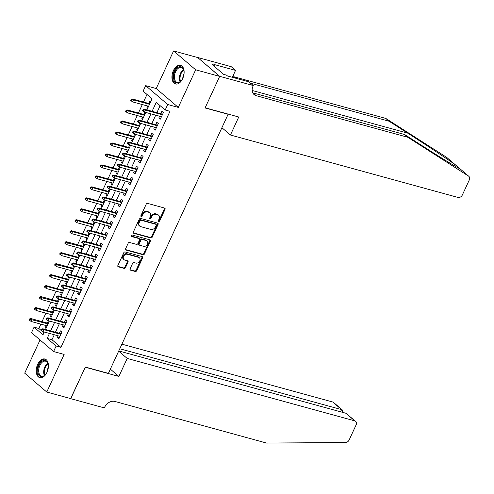 <?xml version="1.0" encoding="UTF-8"?>
<svg xmlns="http://www.w3.org/2000/svg" width="494" height="494" viewBox="0 0 494 494"><rect width="100%" height="100%" fill="white"/><g stroke="black" fill="none" stroke-linecap="round" stroke-linejoin="round"><path stroke-width="0.74" d="M158.735 221.423A0.852 0.661 130.5 0 0 159.747 220.849L165.033 209.4A1.216 0.939 130.5 0 0 164.588 208.06L147.626 203.411A1.216 0.939 130.5 0 0 146.187 204.226L140.895 215.68A0.852 0.661 130.5 0 0 142.216 216.039L142.902 214.557A3.89 3.013 130.5 0 1 147.508 211.938L148.922 212.327A3.89 3.013 130.5 0 1 149.861 212.815A3.89 3.013 130.5 0 1 150.343 216.6L149.663 218.082A0.852 0.661 130.5 0 0 150.979 218.447L151.664 216.965A3.89 3.013 130.5 0 1 156.277 214.34L157.685 214.729A3.89 3.013 130.5 0 1 158.623 215.217A3.89 3.013 130.5 0 1 159.111 219.003L158.426 220.485A0.852 0.661 130.5 0 0 158.735 221.423M158.339 220.929A0.852 0.661 130.5 0 0 159.148 220.336L164.44 208.888A1.216 0.939 130.5 0 0 164.514 208.042M140.815 216.125A0.852 0.661 130.5 0 0 141.617 215.532L142.303 214.05L142.902 214.557M149.577 218.527A0.852 0.661 130.5 0 0 150.386 217.934L151.071 216.452L151.664 216.965M46.979 372.309A9.664 5.749 -74.7 0 0 44.886 359.014A9.664 5.749 -74.7 0 0 37.674 364.356A9.664 5.749 -74.7 0 0 39.773 377.651A9.664 5.749 -74.7 0 0 46.979 372.309M182.687 78.62A9.664 5.749 -74.7 0 0 180.588 65.325A9.664 5.749 -74.7 0 0 173.382 70.667A9.664 5.749 -74.7 0 0 175.475 83.961A9.664 5.749 -74.7 0 0 182.687 78.62M130.083 268.841A1.216 0.939 130.5 0 0 130.527 270.175L135.288 271.484A1.216 0.939 130.5 0 0 136.727 270.663L142.605 257.948A1.216 0.939 130.5 0 0 142.161 256.608L125.198 251.959A1.216 0.939 130.5 0 0 123.753 252.78L117.881 265.494A1.216 0.939 130.5 0 0 118.325 266.828L124.074 268.409A1.216 0.939 130.5 0 0 125.513 267.587L128.026 262.147A1.216 0.939 130.5 0 0 127.582 260.807L124.729 260.029A3.254 2.519 130.5 0 1 123.951 259.616A3.254 2.519 130.5 0 1 123.815 255.96A3.254 2.519 130.5 0 1 127.396 254.262L138.561 257.325A3.254 2.519 130.5 0 1 139.345 257.732A3.254 2.519 130.5 0 1 139.481 261.388A3.254 2.519 130.5 0 1 135.899 263.092L134.041 262.58A1.216 0.939 130.5 0 0 132.596 263.401L130.083 268.841M54.272 334.747L51.975 339.718L60.916 347.368L56.118 346.047L53.58 351.537L31.517 332.672L34.049 327.182L42.997 334.833L44.299 332.011M219.688 76.329L205.152 107.785L238.756 117.004L230.439 135.01L457.975 197.433A3.717 2.878 130.5 0 0 462.378 194.926L469.3 179.94A3.717 2.878 130.5 0 0 468.837 176.327A3.717 2.878 130.5 0 0 468.59 176.142L407.871 137.295L256.182 95.682A8.67 6.712 -49.5 0 1 254.095 94.589A8.67 6.712 -49.5 0 1 253.014 86.154L253.292 85.548L219.688 76.329L197.619 57.465L219.663 76.385L205.078 107.951L228.117 114.275L108.396 373.378L85.351 367.061L70.772 398.621L46.769 392.038L64.14 354.439L53.58 351.537M219.663 76.385L195.661 69.802L173.592 50.938L156.221 88.537L145.656 85.641L167.725 104.512L165.187 110.001L156.24 102.351L152.096 111.317M156.221 88.537L178.285 107.408L195.661 69.802M178.285 107.408L167.725 104.512M60.916 347.368L169.992 111.317L165.187 110.001M150.775 237.966A1.216 0.939 130.5 0 0 152.214 237.151L158.086 224.43A1.216 0.939 130.5 0 0 157.642 223.097L140.679 218.441A1.216 0.939 130.5 0 0 139.24 219.262L133.368 231.976A1.216 0.939 130.5 0 0 133.812 233.316L150.775 237.966L150.176 237.46A1.216 0.939 130.5 0 0 151.615 236.638L157.493 223.924A1.216 0.939 130.5 0 0 157.567 223.072M150.343 241.189L144.47 253.904A1.216 0.939 130.5 0 1 143.032 254.725L126.069 250.069A1.216 0.939 130.5 0 1 125.624 248.735L128.137 243.295A1.216 0.939 130.5 0 1 129.576 242.474L136.455 244.363A1.216 0.939 130.5 0 0 137.894 243.542L139.567 239.93A1.216 0.939 130.5 0 0 139.123 238.596L131.96 236.632A0.852 0.661 130.5 0 1 132.658 235.119L149.898 239.856A1.216 0.939 130.5 0 1 150.343 241.189L149.75 240.677L143.871 253.397L144.47 253.904M40.045 339.965L24.7 373.174L46.769 392.038M197.594 57.52L173.592 50.938M46.22 325.608L45.46 327.256L46.38 327.51M48.449 320.779L47.387 323.082M51.29 314.629L50.53 316.277L51.456 316.531M53.525 309.8L52.463 312.103M56.365 303.649L55.606 305.298L56.526 305.551M58.595 298.821L57.532 301.124M61.435 292.67L60.676 294.319L61.602 294.572M63.67 287.841L62.608 290.145M66.511 281.691L65.751 283.34L66.671 283.593M68.74 276.862L67.678 279.166M71.581 270.712L70.821 272.361L71.747 272.614M73.816 265.883L72.754 268.186M76.656 259.733L75.897 261.382L76.817 261.635M78.892 254.904L77.824 257.207M81.732 248.76L80.967 250.402L81.893 250.656M83.961 243.925L82.899 246.228M86.802 237.781L86.042 239.423L86.963 239.676M89.037 232.946L87.969 235.249M91.878 226.802L91.118 228.444L92.038 228.697M94.107 221.967L93.045 224.27M96.948 215.822L96.188 217.465L97.108 217.718M99.183 210.987L98.115 213.291M102.023 204.843L101.264 206.486L102.184 206.739M104.253 200.008L103.19 202.312M107.093 193.864L106.334 195.507L107.26 195.76M109.328 189.029L108.266 191.332M112.169 182.885L111.409 184.528L112.329 184.781M114.398 178.05L113.336 180.353M117.239 171.906L116.479 173.548L117.405 173.802M119.474 167.071L118.412 169.374M122.314 160.927L121.555 162.569L122.475 162.822M124.55 156.092L123.481 158.395M127.384 149.948L126.625 151.59L127.551 151.843M129.619 145.113L128.557 147.416M132.46 138.968L131.7 140.611L132.62 140.864M134.695 134.133L133.627 136.437M137.536 127.989L136.77 129.632L137.696 129.885M139.765 123.154L138.703 125.457M142.605 117.01L141.846 118.653L142.766 118.906M144.841 112.175L143.773 114.478M159.605 116.226L158.846 117.875L160.34 119.147L163.384 112.558L161.89 111.286L160.778 113.7M154.536 127.205L153.776 128.854L155.264 130.126L158.308 123.537L156.82 122.265L155.703 124.679M149.46 138.184L148.7 139.833L150.195 141.105L153.239 134.516L151.744 133.244L150.633 135.659M144.39 149.163L143.631 150.812L145.119 152.084L148.163 145.495L146.675 144.223L145.557 146.638M139.314 160.142L138.555 161.791L140.049 163.063L143.087 156.475L141.599 155.202L140.481 157.617M134.245 171.122L133.485 172.764L134.973 174.042L138.017 167.454L136.523 166.182L135.412 168.596M129.169 182.101L128.409 183.743L129.897 185.022L132.942 178.433L131.453 177.161L130.336 179.569M124.099 193.08L123.333 194.722L124.828 196.001L127.872 189.412L126.378 188.14L125.266 190.548M119.023 204.059L118.264 205.702L119.752 206.98L122.796 200.391L121.308 199.119L120.19 201.527M113.947 215.038L113.188 216.681L114.682 217.959L117.726 211.37L116.232 210.098L115.121 212.506M108.878 226.017L108.118 227.66L109.606 228.938L112.651 222.349L111.162 221.077L110.045 223.486M103.802 236.997L103.042 238.639L104.537 239.917L107.581 233.329L106.087 232.057L104.975 234.465M98.732 247.976L97.973 249.618L99.461 250.896L102.505 244.308L101.017 243.036L99.899 245.444M93.656 258.955L92.897 260.597L94.391 261.876L97.435 255.287L95.941 254.015L94.823 256.423M88.587 269.934L87.827 271.577L89.315 272.855L92.359 266.266L90.871 264.994L89.754 267.402M83.511 280.913L82.751 282.556L84.246 283.834L87.284 277.245L85.795 275.973L84.678 278.381M78.441 291.892L77.675 293.535L79.17 294.813L82.214 288.224L80.72 286.952L79.608 289.361M73.365 302.871L72.606 304.514L74.094 305.792L77.138 299.203L75.65 297.931L74.532 300.34M68.289 313.851L67.53 315.493L69.024 316.771L72.068 310.183L70.574 308.911L69.463 311.319M63.22 324.83L62.46 326.472L63.948 327.75L66.993 321.162L65.504 319.89L64.387 322.298M160.118 105.667L156.901 112.632M155.733 115.164L151.825 123.611M150.658 126.143L146.755 134.59M145.582 137.122L141.679 145.569M140.512 148.101L136.61 156.549M135.436 159.08L131.534 167.528M130.367 170.059L126.464 178.507M125.291 181.039L121.388 189.486M120.221 192.018L116.312 200.465M115.145 202.997L111.243 211.444M110.076 213.976L106.167 222.424M105 224.955L101.097 233.403M99.93 235.934L96.021 244.382M94.854 246.914L90.952 255.361M89.778 257.893L85.876 266.34M84.709 268.872L80.806 277.319M79.633 279.851L75.73 288.298M74.563 290.83L70.654 299.278M69.487 301.809L65.585 310.257M64.418 312.788L60.509 321.236M59.342 323.768L55.439 332.215M58.144 335.809L57.384 337.451L58.879 338.73L61.923 332.141L60.429 330.869L59.317 333.277M146.996 94.447L143.495 102.03M142.328 104.561L138.419 113.009M137.252 115.54L133.349 123.988M132.182 126.52L128.273 134.967M127.106 137.499L123.204 145.946M122.037 148.478L118.128 156.925M116.961 159.457L113.058 167.904M111.885 170.436L107.982 178.884M106.815 181.415L102.913 189.863M101.739 192.394L97.837 200.842M96.67 203.374L92.761 211.821M91.594 214.353L87.691 222.8M86.524 225.332L82.615 233.779M81.448 236.311L77.546 244.758M76.379 247.29L72.47 255.738M71.303 258.269L67.4 266.717M66.227 269.249L62.324 277.696M61.157 280.228L57.255 288.675M56.081 291.207L52.179 299.654M51.012 302.186L47.109 310.633M45.936 313.165L42.033 321.613M40.866 324.144L38.853 328.498L43.923 332.833M150.707 101.721L149.966 101.085L148.848 103.499M147.681 106.031L146.922 107.673L147.663 108.31M145.106 112.249L145.637 112.7M141.846 118.653L142.593 119.289M140.03 123.228L140.562 123.679M136.77 129.632L137.517 130.268M134.961 134.207L135.492 134.658M131.7 140.611L132.448 141.247M129.885 145.187L130.416 145.637M126.625 151.59L127.372 152.226M124.815 156.166L125.34 156.617M121.555 162.569L122.296 163.205M119.739 167.145L120.27 167.596M116.479 173.548L117.226 174.184M114.664 178.124L115.195 178.575M111.409 184.528L112.15 185.164M109.594 189.103L110.125 189.554M106.334 195.507L107.081 196.143M104.518 200.082L105.049 200.533M101.264 206.486L102.005 207.122M99.448 211.062L99.979 211.512M96.188 217.465L96.935 218.101M94.373 222.041L94.904 222.491M91.118 228.444L91.859 229.08M89.303 233.02L89.834 233.471M86.042 239.423L86.79 240.059M84.227 243.999L84.758 244.45M80.967 250.402L81.714 251.038M79.157 254.978L79.682 255.429M75.897 261.382L76.644 262.018M74.081 265.957L74.613 266.408M70.821 272.361L71.568 272.997M69.006 276.936L69.537 277.387M65.751 283.34L66.492 283.976M63.936 287.916L64.467 288.366M60.676 294.319L61.423 294.955M58.86 298.895L59.391 299.345M55.606 305.298L56.347 305.934M53.79 309.874L54.321 310.325M50.53 316.277L51.277 316.913M48.715 320.853L49.246 321.304M45.46 327.256L46.201 327.893M228.117 114.275L227.802 113.997M38.853 328.498L34.049 327.182M146.928 109.896L152.066 98.781L143.124 91.131L145.656 85.641M49.468 333.431L47.171 338.402L56.118 346.047M150.929 113.848L147.027 122.296M145.86 124.828L141.951 133.275M140.784 135.807L136.881 144.254M135.714 146.786L131.805 155.233M130.638 157.765L126.736 166.212M125.562 168.744L121.66 177.192M120.493 179.723L116.59 188.171M115.417 190.703L111.514 199.15M110.347 201.682L106.438 210.129M105.271 212.661L101.369 221.108M100.202 223.64L96.293 232.087M95.126 234.619L91.223 243.067M90.056 245.598L86.147 254.046M84.98 256.577L81.078 265.025M79.905 267.557L76.002 276.004M74.835 278.536L70.932 286.983M69.759 289.515L65.856 297.962M64.689 300.494L60.787 308.941M59.613 311.473L55.711 319.921M54.544 322.452L50.635 330.9M45.467 329.479L49.375 321.032M50.542 318.5L54.445 310.053M55.612 307.521L59.521 299.074M60.688 296.542L64.591 288.095M65.764 285.563L69.666 277.115M70.833 274.584L74.736 266.136M75.909 263.605L79.812 255.157M80.979 252.625L84.888 244.178M86.055 241.646L89.957 233.199M91.124 230.667L95.033 222.22M96.2 219.688L100.103 211.241M101.27 208.709L105.179 200.261M106.346 197.73L110.248 189.282M111.422 186.751L115.324 178.303M116.491 175.771L120.394 167.324M121.567 164.792L125.47 156.345M126.637 153.813L130.54 145.366M131.713 142.834L135.615 134.387M136.782 131.855L140.691 123.407M141.858 120.876L145.761 112.428M51.975 339.718L47.171 338.402M146.922 107.673L147.842 107.927M158.846 117.875L160.692 118.381M153.776 128.854L155.622 129.36M148.7 139.833L150.547 140.339M143.631 150.812L145.477 151.318M138.555 161.791L140.401 162.298M133.485 172.764L135.325 173.277M128.409 183.743L130.255 184.256M123.333 194.722L125.18 195.229M118.264 205.702L120.11 206.208M113.188 216.681L115.034 217.187M108.118 227.66L109.964 228.166M103.042 238.639L104.889 239.145M97.973 249.618L99.819 250.125M92.897 260.597L94.743 261.104M87.827 271.577L89.673 272.083M82.751 282.556L84.598 283.062M77.675 293.535L79.522 294.041M72.606 304.514L74.452 305.02M67.53 315.493L69.376 315.999M62.46 326.472L64.306 326.979M57.384 337.451L59.231 337.958M158.623 215.217L158.024 214.711A3.89 3.013 130.5 0 0 157.092 214.217L157.685 214.729M151.071 216.452A3.89 3.013 130.5 0 1 155.678 213.834L157.092 214.217M149.861 212.815L149.262 212.303A3.89 3.013 130.5 0 0 148.33 211.815L148.922 212.327M142.303 214.05A3.89 3.013 130.5 0 1 146.916 211.426L148.33 211.815M133.294 232.828L150.176 237.46M156.221 225.258A0.852 0.661 130.5 0 0 155.913 224.319L141.018 220.238A0.852 0.661 130.5 0 0 140.012 220.806L139.289 222.374A3.89 3.013 130.5 0 0 139.777 226.153A3.89 3.013 130.5 0 0 140.716 226.647L150.892 229.438A3.89 3.013 130.5 0 0 155.499 226.82L156.221 225.258M155.659 224.103A0.852 0.661 130.5 0 0 155.314 223.813L155.913 224.319M139.777 226.153L139.178 225.647A3.89 3.013 130.5 0 1 138.697 221.862L139.419 220.299A0.852 0.661 130.5 0 1 140.426 219.725L155.314 223.813M125.55 249.581L142.433 254.212A1.216 0.939 130.5 0 0 143.871 253.397M139.413 238.75L138.814 238.238A1.216 0.939 130.5 0 0 138.524 238.083L131.571 236.175M143.593 246.321A3.254 2.519 130.5 0 0 147.181 244.616A3.254 2.519 130.5 0 0 147.039 240.967A3.254 2.519 130.5 0 0 146.261 240.553L142.328 239.473A1.216 0.939 130.5 0 0 140.883 240.294L139.215 243.906A1.216 0.939 130.5 0 0 139.66 245.24L143.593 246.321M147.039 240.967L146.446 240.454A3.254 2.519 130.5 0 0 145.662 240.047L146.261 240.553M139.37 245.086L138.771 244.579A1.216 0.939 130.5 0 1 138.623 243.394L140.29 239.781A1.216 0.939 130.5 0 1 141.729 238.966L145.662 240.047M149.75 240.677A1.216 0.939 130.5 0 0 149.824 239.831M139.345 257.732L138.746 257.226A3.254 2.519 130.5 0 0 137.968 256.812L138.561 257.325M123.951 259.616L123.352 259.109A3.254 2.519 130.5 0 1 123.216 255.454A3.254 2.519 130.5 0 1 126.797 253.749L137.968 256.812M117.807 266.34L123.475 267.896A1.216 0.939 130.5 0 0 124.914 267.075L127.433 261.635A1.216 0.939 130.5 0 0 127.501 260.789M130.008 269.687L134.689 270.971A1.216 0.939 130.5 0 0 136.128 270.156L142.006 257.436A1.216 0.939 130.5 0 0 142.081 256.59M131.188 99.288L130.682 100.387L131.281 100.893L131.787 99.8L131.188 99.288L132.398 98.985L133.473 99.905L132.559 101.881L148.601 106.284M131.787 99.8L133.473 99.905L149.515 104.308M132.398 98.985L149.768 103.752M132.559 101.881L131.281 100.893M162.625 114.207L144.328 109.186L145.403 110.106L162.365 114.756M143.711 109.995L143.118 109.489L142.612 110.582L143.204 111.094L143.711 109.995L145.403 110.106L144.489 112.082L161.452 116.732M144.328 109.186L143.118 109.489M143.204 111.094L144.489 112.082M182.885 78.157A8.361 4.977 105.3 0 1 180.872 81.244A8.361 4.977 105.3 0 1 175.5 82.362A8.361 4.977 105.3 0 1 173.604 75.576A8.361 4.977 105.3 0 1 178.476 67.128A8.361 4.977 105.3 0 1 183.842 70.407A8.361 4.977 105.3 0 1 184.003 74.094M183.892 70.648A7.743 4.607 -74.7 0 0 181.329 67.517A7.743 4.607 -74.7 0 0 174.468 75.656A7.743 4.607 -74.7 0 0 177.235 82.449A7.743 4.607 -74.7 0 0 181.032 81.065M184.027 73.896A5.514 3.279 -74.7 0 0 182.86 77.385A5.514 3.279 -74.7 0 0 182.805 78.342M181.212 65.56A9.602 5.712 -74.7 0 0 172.832 75.687A9.602 5.712 -74.7 0 0 176.136 84.073M47.183 371.852A8.361 4.977 105.3 0 1 45.164 374.94A8.361 4.977 105.3 0 1 39.792 376.051A8.361 4.977 105.3 0 1 37.896 369.271A8.361 4.977 105.3 0 1 42.768 360.818A8.361 4.977 105.3 0 1 48.14 364.103A8.361 4.977 105.3 0 1 48.301 367.783M48.19 364.337A7.743 4.607 -74.7 0 0 45.627 361.207A7.743 4.607 -74.7 0 0 38.76 369.345A7.743 4.607 -74.7 0 0 41.527 376.144A7.743 4.607 -74.7 0 0 45.331 374.761M48.319 367.585A5.514 3.279 -74.7 0 0 47.158 371.074A5.514 3.279 -74.7 0 0 47.103 372.031M45.51 359.249A9.602 5.712 -74.7 0 0 37.13 369.376A9.602 5.712 -74.7 0 0 40.428 377.768M407.871 137.295L404.605 134.504L423.222 146.415C441.179 157.938 458.475 168.448 459.858 168.682L455.246 164.737C447.78 159.303 425.322 144.384 407.686 133.133L389.068 121.221L250.575 83.227M468.59 176.142L459.92 168.707L468.837 176.327M455.684 165.076L446.52 157.277L385.808 118.43L234.113 76.817A8.67 6.712 -49.5 0 1 233.958 76.774M389.068 121.221L385.808 118.43M252.761 92.847A8.67 6.712 -49.5 0 0 252.916 92.891L404.605 134.504M253.292 85.548L248.964 81.856L227.462 75.953L226.505 75.137L223.628 74.347L212.117 64.504L214.995 65.294L214.044 64.479L235.545 70.383L231.223 66.684L197.619 57.465M230.439 135.01L221.905 127.718M232.353 77.299L235.545 70.383M446.52 157.277A3.717 2.878 -49.5 0 1 446.767 157.456L455.598 165.008M234.724 77.947A8.67 6.712 -49.5 0 1 233.415 74.995M214.445 66.492L214.995 65.294M118.671 351.141L127.199 358.434L354.735 420.857L345.819 413.231L118.764 350.944M70.636 398.59L85.277 367.221L118.881 376.44L127.199 358.434M345.819 413.231L355.631 421.326A3.717 2.878 130.5 0 1 356.094 424.939L349.172 439.926A3.717 2.878 130.5 0 1 345.504 442.525L266.587 443.062L114.898 401.449A8.67 6.712 130.5 0 0 104.623 407.291L104.345 407.896L70.741 398.677M110.353 369.148L118.881 376.44M119.77 348.764L341.589 409.612L332.672 401.986A3.717 2.878 -49.5 0 1 333.561 402.456L342.373 409.989L341.589 409.612L340.576 411.792M121.895 344.17L332.672 401.986M355.631 421.326A3.717 2.878 130.5 0 0 354.735 420.857M341.996 412.181L342.577 410.928L342.373 409.989M126.118 110.267L125.606 111.366L126.205 111.872L126.711 110.78L126.118 110.267L127.329 109.964L128.403 110.884L127.489 112.86L143.526 117.263M126.711 110.78L128.403 110.884L144.439 115.287M127.329 109.964L144.699 114.732M127.489 112.86L126.205 111.872M121.042 121.246L120.536 122.345L121.129 122.852L121.641 121.759L121.042 121.246L122.253 120.944L123.327 121.864L122.413 123.84L138.456 128.242M121.641 121.759L123.327 121.864L139.37 126.266M122.253 120.944L139.623 125.711M122.413 123.84L121.129 122.852M115.973 132.225L115.46 133.324L116.059 133.831L116.565 132.738L115.973 132.225L117.183 131.923L118.257 132.843L117.344 134.819L133.38 139.222M116.565 132.738L118.257 132.843L134.294 137.246M117.183 131.923L134.553 136.69M117.344 134.819L116.059 133.831M110.897 143.204L110.39 144.304L110.983 144.81L111.496 143.717L110.897 143.204L112.107 142.902L113.182 143.822L112.268 145.798L128.31 150.201M111.496 143.717L113.182 143.822L129.224 148.225M112.107 142.902L129.477 147.669M112.268 145.798L110.983 144.81M157.549 125.186L139.259 120.166L140.327 121.086L157.296 125.735M138.641 120.974L138.042 120.468L137.536 121.561L138.135 122.074L138.641 120.974L140.327 121.086L139.419 123.062L156.382 127.711M139.259 120.166L138.042 120.468M138.135 122.074L139.419 123.062M152.473 136.165L134.183 131.145L135.257 132.065L152.22 136.715M133.565 131.954L132.972 131.447L132.466 132.54L133.059 133.053L133.565 131.954L135.257 132.065L134.343 134.041L151.306 138.691M134.183 131.145L132.972 131.447M133.059 133.053L134.343 134.041M147.403 147.144L129.113 142.124L130.181 143.038L147.15 147.694M128.496 142.933L127.897 142.426L127.39 143.519L127.989 144.032L128.496 142.933L130.181 143.038L129.267 145.02L146.236 149.67M129.113 142.124L127.897 142.426M127.989 144.032L129.267 145.02M142.328 158.123L124.037 153.103L125.112 154.017L142.074 158.673M123.42 153.912L122.827 153.406L122.314 154.499L122.913 155.011L123.42 153.912L125.112 154.017L124.198 155.999L141.161 160.649M124.037 153.103L122.827 153.406M122.913 155.011L124.198 155.999M105.821 154.184L105.315 155.283L105.914 155.789L106.42 154.696L105.821 154.184L107.037 153.881L108.112 154.801L107.198 156.777L123.234 161.18M106.42 154.696L108.112 154.801L124.148 159.204M107.037 153.881L124.408 158.648M107.198 156.777L105.914 155.789M137.258 169.102L118.961 164.082L120.036 164.996L136.999 169.652M118.35 164.891L117.751 164.385L117.245 165.478L117.844 165.99L118.35 164.891L120.036 164.996L119.122 166.978L136.091 171.628M118.961 164.082L117.751 164.385M117.844 165.99L119.122 166.978M100.751 165.163L100.245 166.262L100.838 166.768L101.344 165.675L100.751 165.163L101.962 164.86L103.036 165.78L102.122 167.756L118.165 172.159M101.344 165.675L103.036 165.78L119.079 170.183M101.962 164.86L119.332 169.627M102.122 167.756L100.838 166.768M132.182 180.082L113.892 175.061L114.966 175.975L131.929 180.631M113.274 175.87L112.681 175.364L112.169 176.457L112.768 176.969L113.274 175.87L114.966 175.975L114.052 177.957L131.015 182.607M113.892 175.061L112.681 175.364M112.768 176.969L114.052 177.957M95.675 176.142L95.169 177.241L95.768 177.747L96.274 176.654L95.675 176.142L96.892 175.839L97.966 176.759L97.052 178.735L113.089 183.138M96.274 176.654L97.966 176.759L114.003 181.156M96.892 175.839L114.256 180.606M97.052 178.735L95.768 177.747M127.112 191.054L108.816 186.04L109.89 186.954L126.853 191.61M108.205 186.849L107.606 186.343L107.099 187.436L107.692 187.948L108.205 186.849L109.89 186.954L108.976 188.936L125.939 193.586M108.816 186.04L107.606 186.343M107.692 187.948L108.976 188.936M90.606 187.121L90.099 188.22L90.692 188.727L91.199 187.634L90.606 187.121L91.816 186.818L92.891 187.739L91.977 189.715L108.019 194.117M91.199 187.634L92.891 187.739L108.933 192.135M91.816 186.818L109.186 191.586M91.977 189.715L90.692 188.727M122.037 202.034L103.746 197.02L104.821 197.933L121.783 202.589M103.129 197.828L102.53 197.322L102.023 198.415L102.622 198.928L103.129 197.828L104.821 197.933L103.907 199.909L120.869 204.565M103.746 197.02L102.53 197.322M102.622 198.928L103.907 199.909M85.53 198.1L85.024 199.199L85.623 199.706L86.129 198.613L85.53 198.1L86.746 197.798L87.815 198.718L86.907 200.694L102.943 205.096M86.129 198.613L87.815 198.718L103.857 203.114M86.746 197.798L104.111 202.565M86.907 200.694L85.623 199.706M116.967 213.013L98.67 207.999L99.745 208.913L116.708 213.569M98.053 208.808L97.46 208.301L96.954 209.394L97.546 209.907L98.053 208.808L99.745 208.913L98.831 210.889L115.794 215.545M98.67 207.999L97.46 208.301M97.546 209.907L98.831 210.889M80.46 209.079L79.954 210.178L80.547 210.685L81.053 209.592L80.46 209.079L81.671 208.777L82.745 209.697L81.831 211.673L97.874 216.076M81.053 209.592L82.745 209.697L98.781 214.093M81.671 208.777L99.041 213.544M81.831 211.673L80.547 210.685M111.891 223.992L93.601 218.978L94.675 219.892L111.638 224.548M92.983 219.787L92.384 219.28L91.878 220.373L92.477 220.886L92.983 219.787L94.675 219.892L93.761 221.868L110.724 226.524M93.601 218.978L92.384 219.28M92.477 220.886L93.761 221.868M75.384 220.058L74.878 221.158L75.477 221.664L75.983 220.571L75.384 220.058L76.595 219.756L77.669 220.676L76.755 222.652L92.798 227.055M75.983 220.571L77.669 220.676L93.712 225.073M76.595 219.756L93.965 224.523M76.755 222.652L75.477 221.664M106.821 234.971L88.525 229.957L89.599 230.871L106.562 235.527M87.907 230.766L87.315 230.253L86.808 231.353L87.401 231.865L87.907 230.766L89.599 230.871L88.685 232.847L105.648 237.503M88.525 229.957L87.315 230.253M87.401 231.865L88.685 232.847M70.315 231.038L69.802 232.137L70.401 232.643L70.908 231.55L70.315 231.038L71.525 230.735L72.599 231.655L71.686 233.631L87.722 238.028M70.908 231.55L72.599 231.655L88.636 236.052M71.525 230.735L88.895 235.502M71.686 233.631L70.401 232.643M101.745 245.95L83.455 240.936L84.523 241.85L101.492 246.506M82.838 241.745L82.239 241.233L81.732 242.332L82.331 242.844L82.838 241.745L84.523 241.85L83.616 243.826L100.578 248.482M83.455 240.936L82.239 241.233M82.331 242.844L83.616 243.826M65.239 242.017L64.733 243.116L65.325 243.622L65.838 242.523L65.239 242.017L66.449 241.714L67.524 242.634L66.61 244.61L82.652 249.007M65.838 242.523L83.566 247.031M66.449 241.714L83.819 246.481M66.61 244.61L65.325 243.622M96.67 256.929L78.379 251.915L79.454 252.829L96.416 257.485M77.762 252.724L77.169 252.212L76.663 253.311L77.255 253.823L77.762 252.724L79.454 252.829L78.54 254.805L95.503 259.461M78.379 251.915L77.169 252.212M77.255 253.823L78.54 254.805M60.163 252.996L59.657 254.095L60.256 254.601L60.762 253.502L60.163 252.996L61.38 252.693L62.454 253.613L61.54 255.589L77.577 259.986M60.762 253.502L62.454 253.613L78.49 258.01M61.38 252.693L78.75 257.46M61.54 255.589L60.256 254.601M91.6 267.909L73.31 262.894L74.378 263.808L91.347 268.464M72.692 263.703L72.093 263.191L71.587 264.29L72.186 264.803L72.692 263.703L74.378 263.808L73.464 265.784L90.433 270.44M73.31 262.894L72.093 263.191M72.186 264.803L73.464 265.784M55.093 263.975L54.587 265.074L55.18 265.581L55.692 264.481L55.093 263.975L56.304 263.673L57.378 264.593L56.464 266.569L72.507 270.965M55.692 264.481L73.421 268.989M56.304 263.673L73.674 268.44M56.464 266.569L55.18 265.581M86.524 278.888L68.234 273.874L69.308 274.788L86.271 279.443M67.616 274.683L67.023 274.17L66.511 275.269L67.11 275.782L67.616 274.683L69.308 274.788L68.394 276.764L85.357 281.419M68.234 273.874L67.023 274.17M67.11 275.782L68.394 276.764M50.018 274.954L49.511 276.053L50.11 276.56L50.616 275.461L50.018 274.954L51.234 274.652L52.308 275.572L51.395 277.548L67.431 281.944M50.616 275.461L52.308 275.572L68.345 279.968M51.234 274.652L68.604 279.419M51.395 277.548L50.11 276.56M81.454 289.867L63.158 284.853L64.232 285.767L81.195 290.423M62.547 285.662L61.948 285.149L61.441 286.248L62.034 286.761L62.547 285.662L64.232 285.767L63.318 287.743L80.287 292.399M63.158 284.853L61.948 285.149M62.034 286.761L63.318 287.743M44.948 285.933L44.441 287.033L45.034 287.539L45.541 286.44L44.948 285.933L46.158 285.631L47.233 286.551L46.319 288.527L62.361 292.923M45.541 286.44L47.233 286.551L63.275 290.947M46.158 285.631L63.528 290.398M46.319 288.527L45.034 287.539M76.379 300.846L58.088 295.832L59.163 296.746L76.125 301.402M57.471 296.641L56.878 296.128L56.365 297.227L56.964 297.74L57.471 296.641L59.163 296.746L58.249 298.722L75.212 303.378M58.088 295.832L56.878 296.128M56.964 297.74L58.249 298.722M39.872 296.913L39.366 298.012L39.965 298.518L40.471 297.419L39.872 296.913L41.088 296.61L42.157 297.53L41.249 299.506L57.285 303.903M40.471 297.419L58.199 301.927M41.088 296.61L58.453 301.377M41.249 299.506L39.965 298.518M71.309 311.825L53.012 306.811L54.087 307.725L71.05 312.381M52.401 307.62L51.802 307.107L51.296 308.207L51.889 308.719L52.401 307.62L54.087 307.725L53.173 309.701L70.136 314.357M53.012 306.811L51.802 307.107M51.889 308.719L53.173 309.701M34.802 307.892L34.296 308.991L34.889 309.497L35.395 308.398L34.802 307.892L36.013 307.589L37.087 308.509L36.173 310.485L52.216 314.882M35.395 308.398L37.087 308.509L53.13 312.906M36.013 307.589L53.383 312.356M36.173 310.485L34.889 309.497M66.233 322.804L47.943 317.79L49.017 318.704L65.98 323.36M47.325 318.599L46.726 318.087L46.22 319.186L46.819 319.698L47.325 318.599L49.017 318.704L48.103 320.68L65.066 325.336M47.943 317.79L46.726 318.087M46.819 319.698L48.103 320.68M29.726 318.871L29.22 319.97L29.819 320.476L30.325 319.377L29.726 318.871L30.943 318.568L32.011 319.488L31.103 321.464L47.14 325.861M30.325 319.377L48.054 323.885M30.943 318.568L48.307 323.335M31.103 321.464L29.819 320.476M61.163 333.783L42.867 328.769L43.941 329.683L60.904 334.339M42.249 329.578L41.657 329.066L41.15 330.165L41.743 330.677L42.249 329.578L43.941 329.683L43.027 331.659L59.99 336.315M42.867 328.769L41.657 329.066M41.743 330.677L43.027 331.659M159.148 220.336L159.747 220.849M141.617 215.532L142.216 216.039M150.386 217.934L150.979 218.447M155.678 213.834L156.277 214.34M146.916 211.426L147.508 211.938M164.44 208.888L165.033 209.4M133.318 232.896L133.812 233.316M157.493 223.924L158.086 224.43M151.615 236.638L152.214 237.151M140.426 219.725L141.018 220.238M139.419 220.299L140.012 220.806M138.697 221.862L139.289 222.374M142.433 254.212L143.032 254.725M125.575 249.655L126.069 250.069M138.524 238.083L139.123 238.596M131.614 236.336L131.96 236.632M141.729 238.966L142.328 239.473M140.29 239.781L140.883 240.294M138.623 243.394L139.215 243.906M126.797 253.749L127.396 254.262M127.433 261.635L128.026 262.147M124.914 267.075L125.513 267.587M123.475 267.896L124.074 268.409M117.831 266.414L118.325 266.828M142.006 257.436L142.605 257.948M136.128 270.156L136.727 270.663M134.689 270.971L135.288 271.484M130.039 269.761L130.527 270.175M180.088 81.843A7.743 4.607 105.3 0 1 179.47 77.027A7.743 4.607 105.3 0 1 183.478 69.5M183.706 70.043A7.49 4.458 -74.7 0 0 180.1 77.138A7.49 4.458 -74.7 0 0 180.563 81.491M44.386 375.533A7.743 4.607 105.3 0 1 43.762 370.716A7.743 4.607 105.3 0 1 47.77 363.189M47.998 363.738A7.49 4.458 -74.7 0 0 44.398 370.827A7.49 4.458 -74.7 0 0 44.861 375.181M407.686 133.133L252.15 90.464M235.774 78.231L234.113 76.817M252.916 92.891L256.182 95.682M155.517 223.918L156.116 224.424"/></g></svg>
